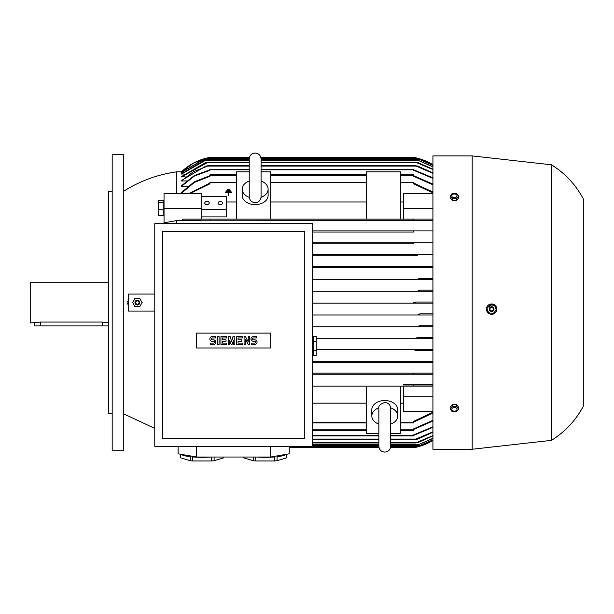 <?xml version="1.0" encoding="UTF-8"?>
<svg xmlns="http://www.w3.org/2000/svg" width="614" height="614" viewBox="0 0 614 614"><rect width="100%" height="100%" fill="white"/><g stroke="black" fill="none" stroke-linecap="round" stroke-linejoin="round"><path stroke-width="0.92" d="M378.853 424.128A12.963 9.164 0 0 1 371.815 415.977A12.963 9.164 0 0 1 378.884 407.819M390.673 407.819A12.963 9.164 0 0 1 397.742 415.977A12.963 9.164 0 0 1 390.704 424.128M371.815 415.977L371.815 409.691A12.963 9.164 0 0 1 384.778 400.528A12.963 9.164 0 0 1 397.742 409.691L397.742 415.977M390.704 433.292L400.336 433.292L400.336 386.099L413.667 386.099L413.667 384.986L432.931 384.986L403.298 384.986L403.298 384.556L432.931 384.556M378.853 433.292L366.259 433.292L366.259 386.099L400.336 386.099M366.259 386.099L312.557 386.099M312.557 403.168L366.259 403.168M312.557 422.946L366.259 422.946M400.336 422.946L413.667 422.946L413.667 421.334L432.931 412.255M400.336 403.168L403.298 403.168M432.931 411.526L403.298 411.526L403.298 386.099L432.931 386.099M403.298 384.986L413.667 384.986M123.291 191.468C139.662 181.092 157.437 174.545 176.625 171.836L176.625 193.633M432.931 220.595L201.814 220.173L201.814 220.595L176.625 220.595L164.038 222.798L164.038 193.633L201.814 193.633L201.814 208.292L164.038 208.292M176.625 220.595L176.625 223.688M417.328 266.468L312.557 266.468L417.328 266.468L415.601 267.021L417.328 266.468L432.931 266.468M417.735 255.723L312.557 255.723L417.735 255.723L414.627 255.171L416.231 254.61L432.924 254.61M312.557 254.61L416.231 254.61L312.557 254.61M413.721 243.873L312.557 243.873L413.721 243.873L413.667 242.76L432.924 242.76M312.557 242.76L413.667 242.76L312.557 242.76M413.667 232.023L312.557 232.023L413.667 232.023L413.667 230.91L432.931 230.91M312.557 230.91L413.667 230.91L312.557 230.91M127.551 304.06A2.517 2.517 0 0 1 127.551 301.098M163.815 200.333L158.481 200.333L158.481 215.207L163.815 215.207L163.815 200.333M163.815 202.328L158.481 202.328M163.815 209.765L158.481 209.765M201.814 219.06L201.814 208.292M201.814 216.911L226.627 216.911L226.627 196.511L201.814 196.511M261.073 171.866L270.705 171.866L270.705 219.06L209.965 219.06L209.965 220.173L181.936 220.173L183.264 219.06L236.628 219.06L236.628 171.866L249.223 171.866M236.628 201.991L226.627 201.991M201.814 209.604L226.627 209.604M218.108 203.057A2.226 1.573 180 0 1 220.334 201.484A2.226 1.573 180 0 1 222.552 203.057A2.226 1.573 180 0 1 220.334 204.631A2.226 1.573 180 0 1 218.108 203.057M204.777 203.057A2.226 1.573 180 0 1 207.002 201.484A2.226 1.573 180 0 1 209.221 203.057A2.226 1.573 180 0 1 207.002 204.631A2.226 1.573 180 0 1 204.777 203.057M261.073 181.023A12.963 9.164 180 0 1 268.111 189.173L268.111 195.459A12.963 9.164 180 0 1 255.148 204.631A12.963 9.164 180 0 1 242.185 195.459L242.185 189.173A12.963 9.164 180 0 1 249.223 181.023M268.111 189.173A12.963 9.164 180 0 1 261.042 197.34M249.253 197.34A12.963 9.164 180 0 1 242.185 189.173M366.259 201.991L270.705 201.991M413.667 220.173L209.965 220.173L413.667 220.173L413.667 219.06L270.705 219.06L366.259 219.06L366.259 171.866L400.336 171.866L400.336 219.06L432.931 219.06M236.628 182.204L209.965 182.204L209.965 183.816L189.772 193.633M230.457 191.368L226.505 191.368L226.505 190.87L230.457 190.87L230.457 191.368M228.231 195.666L228.231 192.451L225.515 192.451L225.515 191.959L231.44 191.959L231.44 192.451L228.73 192.451L228.73 195.666L228.231 195.666M229.467 190.279L227.495 190.279L227.495 189.787L229.467 189.787L229.467 190.279M154.774 294.06L128.48 294.06L128.48 311.098L154.774 311.098M139.992 298.504L134.742 298.504M135.149 298.266L132.524 302.817M142.21 302.817L139.585 298.266M139.585 306.893L142.21 302.341M134.742 306.655L139.992 306.655M132.524 302.341L135.149 306.893M139.777 302.579A2.41 2.41 0 0 0 137.367 300.169A2.41 2.41 0 0 0 134.957 302.579A2.41 2.41 0 0 0 137.367 304.981A2.41 2.41 0 0 0 139.777 302.579M139.731 302.579A2.364 2.364 0 0 0 137.367 300.215A2.364 2.364 0 0 0 135.003 302.579A2.364 2.364 0 0 0 137.367 304.943A2.364 2.364 0 0 0 139.731 302.579M139.033 302.579A1.665 1.665 0 0 0 137.367 300.914A1.665 1.665 0 0 0 135.702 302.579A1.665 1.665 0 0 0 137.367 304.245A1.665 1.665 0 0 0 139.033 302.579M123.291 154.429L123.291 450.73L112.185 450.73L112.185 154.429L123.291 154.429M112.185 413.69L108.478 413.69L108.478 191.468L112.185 191.468M108.478 282.21L30.7 282.21L30.7 322.949L40.332 322.066L102.553 322.066L108.478 322.949M108.478 325.911L34.407 325.911L34.407 322.949M312.557 355.544L313.67 355.544L313.67 336.28L312.557 336.28M313.67 336.503L316.256 336.503L316.256 355.322L313.67 355.322M316.256 341.207L313.67 341.207M313.67 350.617L316.256 350.617M312.557 446.286L312.557 223.688L154.774 223.688L154.774 446.286L378.853 446.286M162.556 438.503L304.774 438.503L304.774 231.463L162.556 231.463L162.556 438.503M270.705 347.984L196.626 347.984L196.626 333.095L270.705 333.095L270.705 347.984M254.733 344.477A2.318 2.318 0 0 0 257.043 342.159A2.318 2.318 0 0 0 254.733 339.849L253.344 339.849A0.929 0.929 0 0 1 252.415 338.92A0.929 0.929 0 0 1 253.344 337.992L256.583 337.992L256.583 336.602L253.344 336.602A2.318 2.318 0 0 0 251.026 338.92A2.318 2.318 0 0 0 253.344 341.238L254.733 341.238A0.929 0.929 0 0 1 255.654 342.159A0.929 0.929 0 0 1 254.733 343.088L251.487 343.088L251.487 344.477L254.733 344.477M242.231 343.088L242.231 344.477L236.674 344.477L236.674 336.602L242.231 336.602L242.231 337.992L238.063 337.992L238.063 339.849L241.77 339.849L241.77 341.238L238.063 341.238L238.063 343.088L242.231 343.088M226.489 343.088L226.489 344.477L220.933 344.477L220.933 336.602L226.489 336.602L226.489 337.992L222.322 337.992L222.322 339.849L226.029 339.849L226.029 341.238L222.322 341.238L222.322 343.088L226.489 343.088M213.526 344.477A2.318 2.318 0 0 0 215.844 342.159A2.318 2.318 0 0 0 213.526 339.849L212.137 339.849A0.929 0.929 0 0 1 211.208 338.92A0.929 0.929 0 0 1 212.137 337.992L215.376 337.992L215.376 336.602L212.137 336.602A2.318 2.318 0 0 0 209.819 338.92A2.318 2.318 0 0 0 212.137 341.238L213.526 341.238A0.929 0.929 0 0 1 214.455 342.159A0.929 0.929 0 0 1 213.526 343.088L210.287 343.088L210.287 344.477L213.526 344.477M219.083 336.602L219.083 344.477L217.694 344.477L217.694 336.602L219.083 336.602M229.728 340.54L229.728 344.477L228.339 344.477L228.339 336.602L230.196 336.602L231.585 341.468L232.975 336.602L234.824 336.602L234.824 344.477L233.435 344.477L233.435 340.54L232.046 344.477L231.117 344.477L229.728 340.54M245.47 339.151L245.47 344.477L244.08 344.477L244.08 336.602L245.47 336.602L248.248 341.929L248.248 336.602L249.637 336.602L249.637 344.477L248.248 344.477L245.47 339.151M289.225 446.286L289.225 453.807L270.705 457.023L196.626 457.023L178.106 453.807L178.106 446.286M211.7 457.023L211.7 460.953L192.666 460.953L192.666 456.939A21.482 3.73 0 0 0 202.183 457.323A21.482 3.73 0 0 0 210.64 457.023M223.619 457.023L223.619 457.852L214.102 460.707A21.482 3.73 180 0 1 211.7 460.953M214.102 460.707L214.102 457.023M223.665 457.023L223.665 457.607A21.482 3.73 180 0 1 223.619 457.852M256.69 457.023A21.482 3.73 0 0 0 265.148 457.323A21.482 3.73 0 0 0 274.665 456.939L274.665 460.953L255.631 460.953L255.631 457.023M286.584 454.268L286.584 457.852L277.067 460.707A21.482 3.73 180 0 1 274.665 460.953M277.067 460.707L277.067 456.701A21.482 3.73 -0 0 0 286.208 454.329M286.631 454.26L286.631 457.607A21.482 3.73 180 0 1 286.584 457.852M255.631 460.953A21.482 3.73 180 0 1 253.229 460.707L243.712 457.852A21.482 3.73 180 0 1 243.666 457.607L243.666 457.023M243.712 457.852L243.712 457.023M253.229 457.023L253.229 460.707M192.666 460.953A21.482 3.73 180 0 1 190.263 460.707L180.746 457.852A21.482 3.73 180 0 1 180.7 457.607L180.7 454.26M180.746 457.852L180.746 454.268M181.122 454.329A21.482 3.73 0 0 0 190.263 456.701L190.263 460.707M196.626 457.023L196.626 446.286M270.705 457.023L270.705 446.286M432.924 326.84L312.557 326.84L419.792 326.84L418.172 326.28L420.39 325.727L432.924 325.727M432.931 325.727L420.39 325.727M432.931 314.982L312.557 314.982L419.938 314.982L418.149 314.429L420.237 313.877L432.924 313.877M432.931 313.877L420.237 313.877M432.931 303.132L312.557 303.132L416.376 303.132L413.667 302.579L416.376 302.019L432.924 302.019M432.931 302.019L416.376 302.019M432.931 291.282L312.557 291.282L420.237 291.282L418.149 290.729L419.938 290.169L432.924 290.169M432.931 290.169L419.938 290.169M432.931 279.431L312.557 279.431L420.39 279.431L418.172 278.871L419.792 278.319L418.172 278.871M419.792 278.319L432.924 278.319M432.931 267.574L312.557 267.574L418.38 267.574L415.601 267.021L415.785 266.66M432.931 338.69L316.256 338.69L417.328 338.69L415.601 338.13L418.38 337.577L432.924 337.577M432.931 337.577L418.38 337.577M181.936 220.173L201.814 220.173M403.298 201.991L400.336 201.991M403.298 219.06L403.298 193.633L432.931 193.633M432.931 192.896L413.667 183.816L413.667 182.204L400.336 182.204M270.705 182.204L366.259 182.204M188.751 193.633L209.965 183.041M432.931 413.099L413.667 422.11M403.298 396.859L432.931 396.859M432.924 314.982L419.938 314.982L418.149 314.429L419.83 313.884M432.924 303.132L416.376 303.132M432.924 291.282L420.237 291.282M432.924 279.431L420.39 279.431M432.924 267.574L418.38 267.574M432.931 374.248L312.557 374.248L413.667 374.248L413.667 373.135L432.931 373.135L312.557 373.135L413.667 373.135M432.924 362.39L312.557 362.39L413.667 362.39L413.667 361.285L432.931 361.285L312.557 361.285L413.721 361.285M416.231 350.54L432.924 350.54M417.735 349.427L316.256 349.427L432.931 349.427L417.735 349.427L414.627 349.988L416.238 350.54M403.298 208.292L432.931 208.292M413.667 183.041L432.931 192.059M419.784 325.758L418.341 326.134M413.997 447.706L416.208 447.245M415.678 447.368L414.082 447.69M289.225 447.767L379.068 447.767M390.489 447.767L413.667 447.767A55.559 55.559 0 0 0 432.931 440.438M390.611 447.207L416.376 447.207L432.924 440.438M312.557 430.36L366.259 430.36M400.336 430.36L413.667 430.36L413.667 428.841L432.931 420.344M312.557 435.909L378.853 435.909M390.704 435.909L413.667 435.909L413.667 434.873L432.924 426.784M432.931 427.313L413.721 435.357L390.704 435.357M432.931 432.233L417.735 439.064L414.627 439.616L432.924 431.826M312.557 439.616L378.853 439.616M390.704 439.616L414.627 439.616M432.924 435.917L418.38 442.395L415.601 442.947L432.931 435.625M312.557 442.947L378.853 442.947M390.704 442.947L415.601 442.947M432.924 438.48L418.172 444.805L432.924 438.289M312.557 444.805L378.853 444.805M390.704 444.805L418.172 444.805M432.924 439.977L418.149 446.286L432.924 439.877M390.704 446.286L418.149 446.286M432.931 421.012L413.667 429.47M187.853 186.318L181.445 186.318L181.445 185.758L194.415 175.543L209.965 169.786M186.556 180.953L181.445 180.953L181.445 180.516L205.897 166.095L209.006 165.542L193.364 171.697L181.445 180.953M185.321 176.924L181.445 176.609L205.253 162.764L208.023 162.203L181.445 176.924M184.146 174.107L181.445 173.9L203.242 160.906L205.452 160.354L181.445 174.107M183.033 172.427L181.445 172.327L203.395 159.425L205.483 158.873L203.694 159.425L181.445 172.427M181.959 171.836L181.445 171.836A55.559 55.559 0 0 1 209.965 157.391L249.438 157.391M189.227 193.226L181.445 193.226L181.445 192.504L194.331 181.767L209.965 175.688M209.965 157.391L207.755 157.836M207.824 157.821L209.213 157.529M260.858 157.391L414.082 157.468M416.315 157.928L413.667 157.391A55.559 55.559 0 0 1 432.931 164.721M432.924 164.721L416.376 157.944L260.981 157.944M236.628 174.798L209.965 174.798L209.965 176.31L194.339 182.419L181.445 193.226M432.931 184.814L413.667 176.31L413.667 174.798L400.336 174.798M270.705 174.798L366.259 174.798M249.315 157.944L207.256 157.944L193.563 163.078L181.445 171.836L176.625 171.836M432.924 165.273L418.149 158.873L432.924 165.181M205.483 158.873L249.223 158.873M261.073 158.873L418.149 158.873M432.924 166.87L418.172 160.354L432.924 166.678M205.452 160.354L249.223 160.354M261.073 160.354L418.172 160.354M432.931 169.533L415.601 162.203L418.38 162.764L432.924 169.234M208.023 162.203L249.223 162.203M261.073 162.203L415.601 162.203M416.238 166.095L414.627 165.542L417.735 166.095L432.931 172.925M209.006 165.542L249.223 165.542M261.073 165.542L414.627 165.542M413.667 175.688L432.931 184.139M413.667 169.786L432.931 177.837M181.445 186.318L194.431 176.049L209.965 170.285L209.965 169.241L249.223 169.241M261.073 169.241L413.667 169.241L413.667 170.285L432.924 178.367M432.924 173.332L416.231 166.095L261.073 166.095M472.189 155.91L432.931 155.91L432.931 449.248L472.189 449.248L472.189 155.91L551.449 164.798L551.449 440.361L472.189 449.248M454.137 404.718L454.682 404.718M489.665 313.946L491.661 314.322C494.362 314.122 496.043 312.695 496.718 310.039A5.188 5.188 0 0 0 492.512 304.03A5.188 5.188 0 0 0 486.511 308.236L487.976 312.833M496.803 309.111L495.275 305.465M492.605 304.045L486.511 308.236A5.188 5.188 0 0 0 488.882 313.547A5.188 5.188 0 0 0 496.718 310.039M488.322 312.695L493.495 313.608M493.05 313.769L496.419 309.748M486.887 308.067L488.683 313.002M490.179 304.506L486.802 308.527M494.907 305.58L489.734 304.667M496.342 310.208L494.546 305.273M489.243 308.719A2.41 2.41 0 0 0 491.192 311.505A2.41 2.41 0 0 0 493.986 309.556A2.41 2.41 0 0 0 492.029 306.77A2.41 2.41 0 0 0 489.243 308.719M489.289 308.727A2.364 2.364 0 0 0 491.2 311.467A2.364 2.364 0 0 0 493.94 309.548A2.364 2.364 0 0 0 492.021 306.808A2.364 2.364 0 0 0 489.289 308.727M489.972 308.85A1.665 1.665 0 0 0 491.323 310.776A1.665 1.665 0 0 0 493.257 309.425A1.665 1.665 0 0 0 491.906 307.499A1.665 1.665 0 0 0 489.972 308.85M551.449 164.798C565.095 173.325 575.709 184.684 583.3 198.875L583.3 406.284C575.709 420.475 565.095 431.834 551.449 440.361M458.689 409.093L458.689 407.335L456.547 404.718L452.272 404.718L450.131 407.335L450.131 409.093L452.272 406.476L456.547 406.476L458.689 409.093L456.547 411.71L452.272 411.71L450.131 409.093M451.797 409.3A2.617 1.85 180 0 0 454.406 411.15A2.617 1.85 180 0 0 457.023 409.3A2.617 1.85 180 0 0 454.406 407.45A2.617 1.85 180 0 0 451.797 409.3M456.547 404.718L456.547 406.476M452.272 404.718L452.272 406.476M454.682 200.44L454.137 200.44M450.131 196.066L450.131 197.823L452.272 200.44L456.547 200.44L458.689 197.823L458.689 196.066L456.547 198.683L452.272 198.683L450.131 196.066L452.272 193.441L456.547 193.441L458.689 196.066M452.272 200.44L452.272 198.683M451.797 195.858A2.617 1.85 0 0 0 454.406 197.708A2.617 1.85 0 0 0 457.023 195.858A2.617 1.85 0 0 0 454.406 194.009A2.617 1.85 0 0 0 451.797 195.858M456.547 200.44L456.547 198.683M312.557 422.394L366.259 422.394M400.336 422.394L413.667 422.394M270.705 182.765L366.259 182.765M209.965 182.765L236.628 182.765M102.553 325.911L102.553 322.066M40.332 325.911L40.332 322.066M400.336 182.765L413.667 182.765M289.225 447.207L378.945 447.207M312.557 429.8L366.259 429.8M400.336 429.8L413.667 429.8M312.557 435.357L378.853 435.357M312.557 439.064L378.853 439.064M390.704 439.064L416.231 439.064M312.557 442.395L378.853 442.395M390.704 442.395L417.328 442.395M312.557 444.244L378.853 444.244M390.704 444.244L419.792 444.244M312.557 445.726L378.853 445.726M390.704 445.726L419.938 445.726M209.965 175.351L236.628 175.351M270.705 175.351L366.259 175.351M400.336 175.351L413.667 175.351M203.694 159.425L249.223 159.425M261.073 159.425L419.938 159.425M203.84 160.906L249.223 160.906M261.073 160.906L419.792 160.906M206.304 162.764L249.223 162.764M261.073 162.764L417.328 162.764M207.394 166.095L249.223 166.095M209.965 169.802L249.223 169.802M261.073 169.802L413.667 169.802M390.704 408.402C390.351 404.803 388.378 402.83 384.778 402.477C380.173 404.05 378.201 406.023 378.853 408.402L378.853 446.178C379.206 449.778 381.179 451.758 384.778 452.104C388.378 451.758 390.351 449.778 390.704 446.178L390.704 408.74M123.291 413.69L154.774 428.388M261.073 196.749L261.073 158.972C260.72 155.373 258.747 153.4 255.148 153.047C251.548 153.4 249.576 155.373 249.223 158.972L249.223 196.749C249.576 200.356 251.548 202.328 255.148 202.681C258.747 202.328 260.72 200.356 261.073 196.749L261.073 196.419M261.073 181.406L261.073 158.972"/></g></svg>
